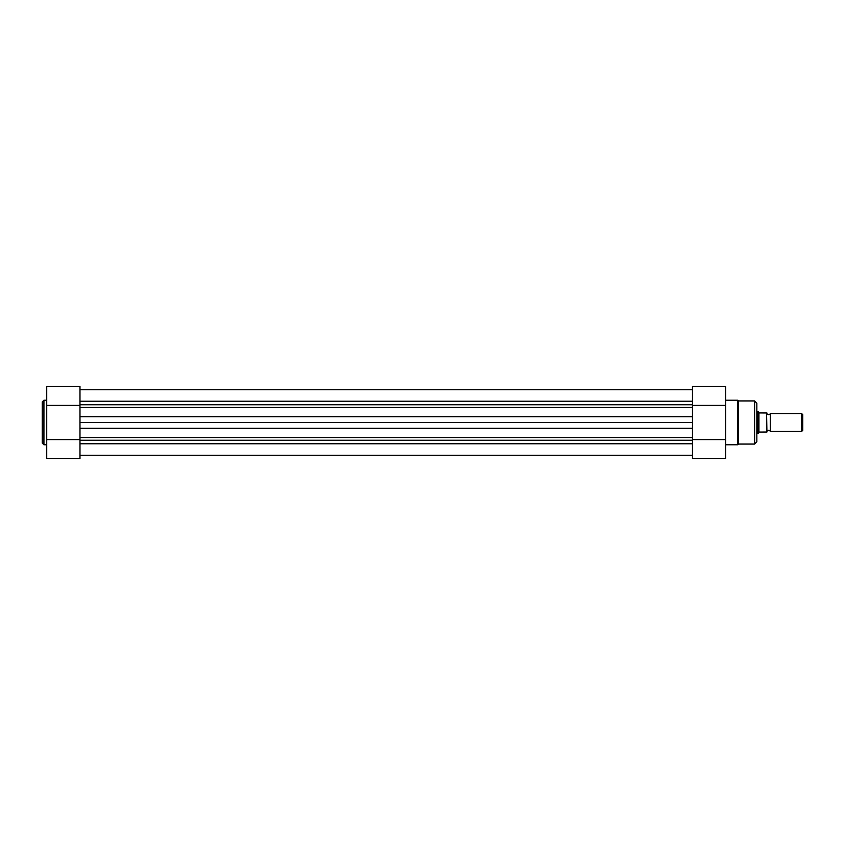 <?xml version="1.0" encoding="UTF-8"?>
<svg xmlns="http://www.w3.org/2000/svg" width="845" height="845" viewBox="0 0 845 845"><rect width="100%" height="100%" fill="white"/><g stroke="black" fill="none" stroke-linecap="round" stroke-linejoin="round"><path stroke-width="1.27" d="M766.922 413.543A1.817 1.817 0 0 0 770.281 413.543L770.281 431.457A1.817 1.817 0 0 0 766.922 431.457M770.281 431.457L801.63 431.457L801.63 413.543L770.281 413.543M801.63 413.543L802.75 414.663L802.75 430.337L801.63 431.457M756.845 433.696L757.965 433.696L759.085 432.07L766.922 432.017L766.584 412.983L766.922 432.017M756.845 411.304L757.965 411.304L757.965 433.696M757.965 411.304L759.085 412.93L766.922 412.983M758.937 412.719L758.937 432.281M692.456 428.288L692.456 422.5L79.979 422.5L79.979 428.288L692.456 428.288M79.979 422.5L79.979 416.712L692.456 416.712L692.456 422.5M756.845 403.181L756.845 441.819L754.606 444.058L754.606 400.942L756.845 403.181M725.718 444.787L737.759 444.787L737.759 400.213L738.593 400.942L738.593 444.058L754.606 444.058M692.456 458.613L692.456 386.387L725.718 386.387L725.718 458.613L692.456 458.613M692.456 405.378L725.718 405.378M692.456 439.622L725.718 439.622M42.25 422.5L42.25 401.893L43.929 400.213L43.929 444.787L42.25 443.107L42.25 422.5L42.25 443.107M79.979 405.378L79.979 458.613L46.728 458.613L46.728 386.387L79.979 386.387L79.979 405.378L46.728 405.378M79.979 439.622L46.728 439.622M79.979 443.783L692.456 443.783M79.979 440.234L692.456 440.234M79.979 437.552L692.456 437.552M79.979 407.448L692.456 407.448M79.979 404.766L692.456 404.766M79.979 401.217L692.456 401.217M79.979 389.746L692.456 389.746L79.979 389.746M79.979 455.254L692.456 455.254M725.718 400.213L737.759 400.213M738.593 400.942L754.606 400.942M737.759 444.787L738.593 444.058M46.728 400.213L43.929 400.213M46.728 444.787L43.929 444.787"/></g></svg>
